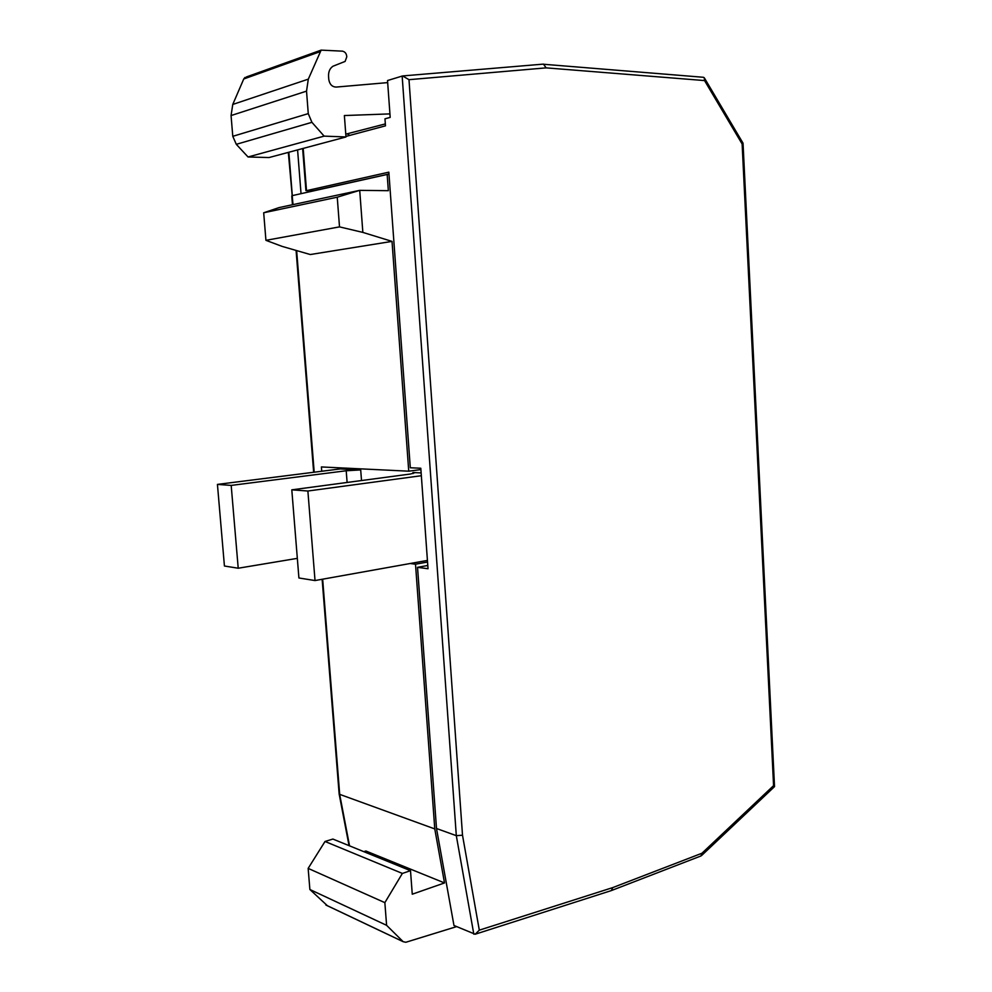 <?xml version="1.0" encoding="UTF-8"?>
<svg xmlns="http://www.w3.org/2000/svg" width="992" height="992" viewBox="0 0 992 992"><rect width="100%" height="100%" fill="white"/><g stroke="black" fill="none" stroke-linecap="round" stroke-linejoin="round"><path stroke-width="1.49" d="M389.013 174.505L387.165 174.468L388.343 190.687L359.712 190.352L337.243 197.197L339.512 226.883L362.849 232.401L359.712 190.352L279.074 207.588L263.686 212.772L337.243 197.197M420.893 469.588L408.741 471.188L392.026 241.391L362.849 232.401M288.858 152.247L292.293 195.622L387.165 174.468M339.177 794.17L434.769 828.915L415.512 564.2L427.54 562.042M410.204 563.506L415.512 564.2M321.743 471.25L321.396 466.947L408.741 471.188M392.026 241.391L310.298 254.535L282.187 246.413L265.93 240.337L339.512 226.883M246.363 76.967L321.135 50.121L342.476 51.162C345.104 51.758 346.543 53.642 346.791 56.817L345.117 61.417L332.928 66.253C329.803 68.411 328.352 71.808 328.563 76.446L328.786 79.496C329.642 84.32 332.06 86.85 336.052 87.085L387.674 82.609M321.135 50.121L308.314 79.149L306.528 91.14L308.264 113.621L311.922 122.326L324.136 136.127L248.05 156.984L236.294 144.324L311.922 122.326M389.943 113.894L344.373 115.543L345.985 136.958L324.136 136.127M301.035 193.676L297.588 149.904M308.152 868.384L384.859 902.646L386.595 925.313L309.876 889.502L308.152 868.384L325.016 841.476L332.89 839.058L410.502 870.691L412.263 894.201L444.515 882.942L365.874 851L363.804 851.657M444.515 882.942L434.769 828.915M265.93 240.337L263.686 212.772M244.999 77.45L243.747 78.976L319.833 51.758M308.314 79.149L232.76 104.445L243.747 78.976M232.76 104.445L231.062 115.556L306.528 91.14M308.264 113.621L232.785 136.313L231.062 115.556M232.785 136.313L236.294 144.324M345.985 136.958L269.055 157.542L248.05 156.984M345.774 134.168L385.342 123.913M349.742 135.408L347.646 134.081M386.595 925.313L403.174 941.706L405.852 942.264L456.593 926.627M325.016 841.476L402.368 873.431L410.502 870.691M384.859 902.646L402.368 873.431M309.876 889.502L327.397 905.721M427.788 565.465L417.533 567.337L428.023 568.738L420.806 468.236L410.304 467.765L388.839 172.162M417.533 567.337L436.505 828.506L456.308 835.661L462.508 835.214L408.989 79.682L402.616 75.938L387.525 80.538L390.191 117.391L384.97 118.817L385.479 125.835L345.948 136.425M436.505 828.506L453.964 925.474L475.18 934.228L611.258 890.618L700.972 855.96L701.952 853.244L773.574 785.652L774.467 786.656M462.508 835.214L479.31 930.161L612.771 887.592L611.345 890.58M773.574 785.652L742.128 143.989L743.033 143.17L736.25 131.762M408.989 79.682L546.133 67.865L704.556 80.575L704.233 77.686L703.328 77.277L542.822 64.195M546.133 67.865L543.467 64.12M479.31 930.161L475.18 934.228M305.871 189.856L306.503 190.662L388.827 172.162M313.41 190.737L388.976 174.022M302.709 149.42L302.585 148.577M298.914 577.976L291.797 489.837L307.88 491.015L315.022 580.556L298.914 577.976M238.216 568.23L224.428 566.01L217.434 484.406L231.186 485.41L238.216 568.23L297.327 558.36M340.182 467.864L340.256 468.918L217.434 484.406M315.022 580.556L427.428 560.418M421.34 475.714L307.88 491.015M231.186 485.41L346.208 470.754L360.704 469.923L340.256 468.918M421.141 472.924L412.957 472.514L414.768 472.738L410.39 474.027L291.797 489.837M288.325 152.384L293 204.612M296.645 250.579L314.191 472.204M322.66 579.192L339.698 794.493L349.544 845.841M292.466 204.724L291.772 195.957M403.112 941.644L325.884 905.002M473.829 934.204L456.308 835.661L402.157 76.012M742.128 143.989L704.556 80.575M612.771 887.592L701.952 853.244M704.605 78.318L736.039 131.403L735.704 133.139M314.154 190.749L306.503 190.662L303.192 148.416M346.208 470.754L347.113 482.472M360.704 469.923L361.51 480.55M412.957 472.514L413.032 473.606M296.087 250.43L313.658 472.266M322.14 579.278L339.152 794.096M339.19 794.22L349.048 845.643M403.174 941.706L325.946 905.064M701.617 855.501L774.529 786.619M743.045 143.369L774.516 786.396M402.616 75.938L543.232 64.133M305.92 190.563L302.634 148.564M306.255 190.687L313.993 190.786"/></g></svg>
